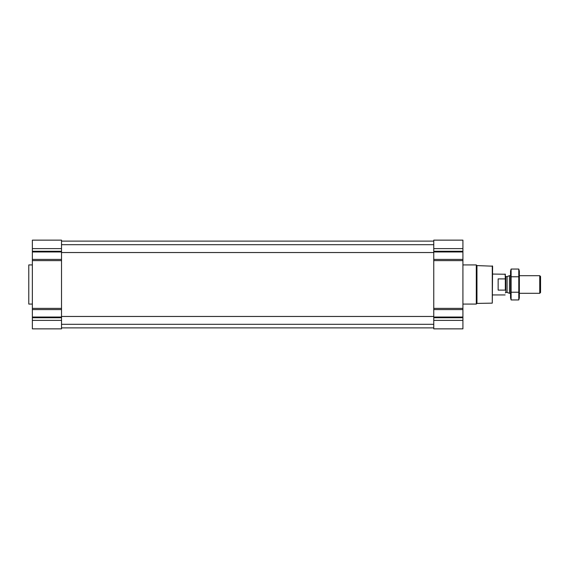<?xml version="1.0" encoding="UTF-8"?>
<svg xmlns="http://www.w3.org/2000/svg" width="569" height="569" viewBox="0 0 569 569"><rect width="100%" height="100%" fill="white"/><g stroke="black" fill="none" stroke-linecap="round" stroke-linejoin="round"><path stroke-width="0.85" d="M32.362 320.383L32.362 328.861L61.523 328.861L61.523 320.383L32.362 320.383L32.362 240.139L61.523 240.139L61.523 259.407L32.362 259.407M462.917 240.139L462.917 259.407L433.756 259.407L433.756 240.139L462.917 240.139M462.917 309.593L433.756 309.593L433.756 328.861L462.917 328.861L462.917 259.407M462.917 260.63L433.756 260.63L433.756 259.407M433.756 260.63L433.756 309.593M61.523 320.383L61.523 259.407M492.277 265.858L492.277 303.142L492.605 266.185L476.957 265.595L476.296 264.926L462.917 264.926M492.277 303.142L476.957 303.405L476.957 265.595M476.957 303.405L476.296 304.074L476.296 264.926M32.362 304.074L28.777 304.074L28.777 264.926L32.362 264.926M28.777 304.074L28.777 264.926M505.322 289.749L505.322 274.244L492.605 274.059M505.322 279.251L505.137 274.059M505.137 290.105L498.145 290.105L498.145 278.895L505.137 278.895M539.746 275.695L539.746 293.305L540.55 292.509L540.55 276.491L539.746 275.695L519.348 275.695M510.542 293.305L509.44 293.305L509.44 275.695L510.542 275.695M511.104 269.059L510.542 271.157L510.542 297.843L511.104 299.941L511.104 269.059L518.786 269.059L518.786 299.941L511.104 299.941M511.104 276.776L518.786 276.776M511.104 292.224L518.786 292.224M518.786 269.059L519.348 271.157L519.348 297.843L518.786 299.941M462.917 248.617L433.756 248.617M462.917 251.263L433.756 251.263M462.917 251.96L433.756 251.96M462.917 308.37L433.756 308.37M462.917 317.04L433.756 317.04M462.917 317.737L433.756 317.737M462.917 320.383L433.756 320.383M61.523 248.617L32.362 248.617M61.523 251.263L32.362 251.263M61.523 251.96L32.362 251.96M61.523 260.63L32.362 260.63M61.523 308.37L32.362 308.37M61.523 309.593L32.362 309.593M61.523 317.04L32.362 317.04M61.523 317.737L32.362 317.737M507.1 276.541L507.1 292.459L507.1 276.541L509.44 275.695M506.929 292.423L505.813 292.423L505.813 276.577L505.322 276.086M61.523 324.294L433.756 324.294M61.523 316.464L433.756 316.464M61.523 252.536L433.756 252.536M61.523 244.706L433.756 244.706M61.523 327.879L433.756 327.879M61.523 241.121L433.756 241.121M476.296 304.074L462.917 304.074M505.137 294.941L492.605 294.941M539.746 293.305L519.348 293.305M507.1 292.459L509.44 293.305M506.929 276.577L505.813 276.577M505.813 292.423L505.322 292.914"/></g></svg>
